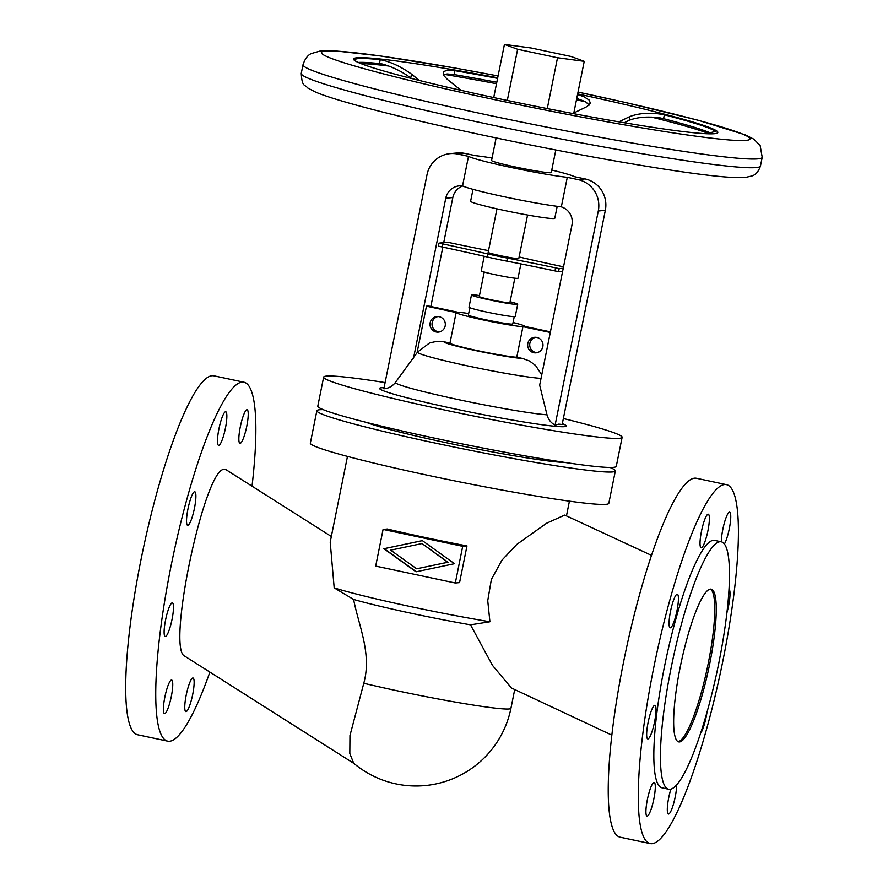 <?xml version="1.0" encoding="UTF-8"?>
<svg xmlns="http://www.w3.org/2000/svg" width="888" height="888" viewBox="0 0 888 888"><rect width="100%" height="100%" fill="white"/><g stroke="black" fill="none" stroke-linecap="round" stroke-linejoin="round"><path stroke-width="1.33" d="M347.474 456.41L330.203 542.08L334.188 587.867A113.209 6.294 -168.6 0 0 489.921 621.767L470.507 624.83L492.485 665.367L511.421 687.989L611.865 735.131M651.47 555.355L564.713 515.084L546.564 523.254L516.849 544.388L501.964 560.139L491.364 579.442L487.734 600.71L489.921 621.767M383.083 529.415L387.357 529.015A113.209 6.294 11.4 0 0 466.977 545.92L459.573 582.595L455.311 583.005L462.704 546.32L383.083 529.415L375.691 566.1L455.311 583.005M726.451 484.648L696.403 478.277A183.472 33.156 102 0 0 623.765 661.016A183.472 33.156 102 0 0 620.19 837.218L650.238 843.6A183.472 33.156 -78 0 1 653.801 667.399A183.472 33.156 -78 0 1 724.553 484.548A183.472 33.156 -78 0 1 726.451 484.648A183.472 33.156 -78 0 1 722.888 660.85A183.472 33.156 -78 0 1 650.238 843.6M726.906 612.753A17.172 3.108 102 0 0 728.582 605.816A17.172 3.108 102 0 0 728.981 589.343M700.61 733.277A17.172 3.108 102 0 0 706.171 716.938A17.172 3.108 102 0 0 706.992 712.287M724.386 544.055A17.172 3.108 102 0 0 729.314 528.671A17.172 3.108 102 0 0 729.647 512.176A17.172 3.108 102 0 0 722.843 529.281A17.172 3.108 102 0 0 721.4 541.846M670.862 789.166A17.172 3.108 102 0 0 668.753 797.557A17.172 3.108 102 0 0 668.42 814.052A17.172 3.108 102 0 0 675.213 796.947A17.172 3.108 102 0 0 676.667 784.903M701.476 531.302A17.172 3.108 102 0 0 701.143 547.796A17.172 3.108 102 0 0 707.936 530.691A17.172 3.108 102 0 0 708.269 514.196A17.172 3.108 102 0 0 701.476 531.302M653.846 798.967A17.172 3.108 102 0 0 654.179 782.472A17.172 3.108 102 0 0 647.374 799.577A17.172 3.108 102 0 0 647.041 816.072A17.172 3.108 102 0 0 653.846 798.967M670.518 611.31A17.172 3.108 102 0 0 670.185 627.805A17.172 3.108 102 0 0 676.978 610.7A17.172 3.108 102 0 0 677.311 594.205A17.172 3.108 102 0 0 670.518 611.31M648.107 722.432A17.172 3.108 102 0 0 647.774 738.927A17.172 3.108 102 0 0 654.578 721.822A17.172 3.108 102 0 0 654.911 705.327A17.172 3.108 102 0 0 648.107 722.432M679.542 741.946A78.077 14.108 -78 0 1 678.743 741.902A78.077 14.108 -78 0 1 680.696 664.757A78.077 14.108 -78 0 1 710.367 589.11A78.077 14.108 -78 0 1 711.166 589.155A78.077 14.108 -78 0 1 709.212 666.3A78.077 14.108 -78 0 1 679.542 741.946M710.389 589.11A78.077 14.108 -78 0 1 707.27 668.065A78.077 14.108 -78 0 1 678.044 741.624A78.077 14.108 -78 0 1 678.01 741.624M669.996 789.321A126.485 22.855 102 0 0 718.048 666.777A126.485 22.855 102 0 0 721.223 541.802A126.485 22.855 102 0 0 719.913 541.736A126.485 22.855 102 0 0 671.861 664.28A126.485 22.855 102 0 0 668.686 789.254A126.485 22.855 102 0 0 669.996 789.321M668.686 789.254L662.082 787.845A126.485 22.855 -78 0 1 665.245 662.881A126.485 22.855 -78 0 1 713.308 540.337A126.485 22.855 -78 0 1 714.607 540.404L721.223 541.802M331.335 536.485L226.251 469.83L224.42 469.386C204.895 466.511 166.067 649.772 184.826 656.21L353.946 763.469M470.507 624.83A96.814 5.383 -168.6 0 1 353.591 599.456C358.763 626.051 371.972 653.723 363.78 683.272L349.961 735.508L349.817 753.535L353.713 763.269A96.814 96.814 0 0 0 510.933 708.324L514.718 689.532M353.591 599.456L334.188 587.867M209.879 672.094A183.472 33.156 -78 0 1 167.71 741.158A183.472 33.156 -78 0 1 171.273 564.946A183.472 33.156 -78 0 1 243.911 382.206A183.472 33.156 -78 0 1 252.026 486.18M243.911 382.206L213.864 375.824A183.472 33.156 102 0 0 211.977 375.724A183.472 33.156 102 0 0 141.225 558.574A183.472 33.156 102 0 0 137.662 734.776L167.71 741.158M240.304 426.839A17.172 3.108 102 0 0 239.971 443.334A17.172 3.108 102 0 0 246.775 426.218A17.172 3.108 102 0 0 247.108 409.723A17.172 3.108 102 0 0 240.304 426.839M192.685 694.505A17.172 3.108 102 0 0 193.018 677.999A17.172 3.108 102 0 0 186.214 695.115A17.172 3.108 102 0 0 185.881 711.61A17.172 3.108 102 0 0 192.685 694.505M218.936 428.86A17.172 3.108 102 0 0 218.603 445.354A17.172 3.108 102 0 0 225.408 428.249A17.172 3.108 102 0 0 225.741 411.755A17.172 3.108 102 0 0 218.936 428.86M171.306 696.525A17.172 3.108 102 0 0 171.639 680.03A17.172 3.108 102 0 0 164.846 697.135A17.172 3.108 102 0 0 164.513 713.63A17.172 3.108 102 0 0 171.306 696.525M187.978 508.868A17.172 3.108 102 0 0 187.646 525.363A17.172 3.108 102 0 0 194.45 508.258A17.172 3.108 102 0 0 194.783 491.763A17.172 3.108 102 0 0 187.978 508.868M172.039 619.38A17.172 3.108 102 0 0 172.372 602.885A17.172 3.108 102 0 0 165.568 619.99A17.172 3.108 102 0 0 165.235 636.485A17.172 3.108 102 0 0 172.039 619.38M615.351 470.929L608.813 503.33A152.248 8.469 -168.6 0 1 606.049 504.329A152.248 8.469 -168.6 0 1 444.344 478.765A152.248 8.469 -168.6 0 1 310.334 443.145L316.861 410.744A152.248 8.469 11.4 0 0 450.871 446.364A152.248 8.469 11.4 0 0 612.576 471.928A152.248 8.469 11.4 0 0 615.351 470.929A152.248 8.469 11.4 0 0 610 467.465M323.132 409.623A152.248 8.469 11.4 0 0 319.636 409.734A152.248 8.469 11.4 0 0 316.861 410.744M422.055 543.589L448.029 562.237L416.661 568.797L447.707 562.259L422.055 543.589M421.733 543.623L390.687 550.16L416.661 568.797M454.501 563.702L416.05 571.805L383.894 548.717L422.344 540.626L454.501 563.702M422.377 540.648L384.215 548.684L416.339 571.739M462.704 546.32L466.977 545.92M564.923 462.437A105.406 5.861 -168.6 0 1 464.946 446.575A105.406 5.861 -168.6 0 1 366.644 422.466M622.133 437.307L616.272 466.344A152.248 8.469 -168.6 0 1 613.508 467.343A152.248 8.469 -168.6 0 1 451.803 441.78A152.248 8.469 -168.6 0 1 317.793 406.16L323.643 377.123A152.248 8.469 11.4 0 0 457.653 412.742A152.248 8.469 11.4 0 0 619.358 438.306A152.248 8.469 11.4 0 0 622.133 437.307A152.248 8.469 11.4 0 0 563.358 418.526M385.092 382.584A152.248 8.469 11.4 0 0 326.418 376.112A152.248 8.469 11.4 0 0 323.643 377.123M541.036 378.366A65.168 3.619 11.4 0 1 468.587 366.1A65.168 3.619 11.4 0 1 417.538 352.081L395.271 382.617C392.341 386.347 388.533 388.411 383.849 388.789L427.028 174.636A26.54 26.063 -95.4 0 1 457.797 154.079L468.498 156.344L462.548 185.847A54.656 3.041 11.4 0 0 505.183 196.97A54.656 3.041 11.4 0 0 561.338 206.815L567.288 177.323A54.656 3.041 11.4 0 1 511.133 167.477A54.656 3.041 11.4 0 1 468.498 156.344M555.1 425.152L598.29 211A26.54 26.063 -95.4 0 0 577.988 179.598L585.037 178.921A26.54 26.063 -95.4 0 1 605.339 210.323L562.16 424.475L558.774 424.131L555.1 425.152C550.949 422.888 548.251 419.447 547.008 414.829L539.671 385.148L571.961 225.008A15.618 15.329 84.6 0 0 561.005 206.782M473.004 189.355L470.607 201.265A42.946 2.387 11.4 0 0 508.402 211.311A42.946 2.387 11.4 0 0 554.012 218.526A42.946 2.387 11.4 0 0 554.789 218.237L557.198 206.327M496.958 208.847L488.178 252.359A15.618 0.866 11.4 0 0 501.92 256.022A15.618 0.866 11.4 0 0 518.514 258.641A15.618 0.866 11.4 0 0 518.792 258.53L527.572 215.018M488.522 250.649A156.144 8.68 -168.6 0 1 451.359 243.035L447.807 242.269L438.983 243.112L442.546 243.867A156.144 8.68 -168.6 0 1 487.812 253.924A32.789 1.82 11.4 0 0 497.313 256.033A32.789 1.82 11.4 0 0 507.425 258.086A156.144 8.68 -168.6 0 1 555.611 267.865L559.174 268.62L563.247 268.243M563.525 266.844A156.144 8.68 -168.6 0 1 519.169 256.976A32.789 1.82 11.4 0 0 519.114 256.965M438.983 243.112L438.372 246.165L441.924 246.919A156.144 8.68 -168.6 0 1 487.19 256.976A32.789 1.82 11.4 0 0 496.692 259.085A32.789 1.82 11.4 0 0 506.815 261.139A156.144 8.68 -168.6 0 1 554.989 270.929L558.552 271.684L562.626 271.295M484.204 256.288L481.263 270.851A18.737 1.043 11.4 0 0 497.757 275.236A18.737 1.043 11.4 0 0 517.66 278.377A18.737 1.043 11.4 0 0 518.004 278.255L520.89 263.914M484.215 272.028L479.276 296.525A15.618 0.866 11.4 0 0 493.018 300.188A15.618 0.866 11.4 0 0 509.601 302.808A15.618 0.866 11.4 0 0 509.89 302.708L514.829 278.199M479.465 295.571A23.576 1.31 11.4 0 0 471.894 294.805A23.576 1.31 11.4 0 0 471.473 294.96A23.576 1.31 11.4 0 0 492.218 300.477A23.576 1.31 11.4 0 0 517.26 304.429A23.576 1.31 11.4 0 0 517.693 304.273A23.576 1.31 11.4 0 0 510.078 301.742M471.473 294.96L468.997 307.181A23.576 1.31 11.4 0 0 489.754 312.698A23.576 1.31 11.4 0 0 514.796 316.661A23.576 1.31 11.4 0 0 515.229 316.505L517.693 304.273M469.852 307.725L468.376 315.007A22.644 1.254 11.4 0 0 488.311 320.313A22.644 1.254 11.4 0 0 512.354 324.109A22.644 1.254 11.4 0 0 512.764 323.965L514.241 316.683M468.675 313.542A35.132 1.954 11.4 0 0 458.208 312.299L428.504 305.994L426.451 306.182L417.06 352.725M550.294 332.478L522.932 326.673A35.132 1.954 11.4 0 1 484.393 320.202A35.132 1.954 11.4 0 1 456.132 312.543A35.132 1.954 11.4 0 0 456.132 312.543L426.451 306.182M550.416 331.879L524.997 326.473A35.132 1.954 11.4 0 0 525.019 326.429A35.132 1.954 11.4 0 0 513.064 322.499M413.475 358.364L445.765 198.224A15.618 15.329 84.6 0 1 462.692 185.925M492.074 158.008A54.656 3.041 11.4 0 0 475.557 155.678L464.857 153.413A26.54 26.063 -95.4 0 0 457.12 152.958L450.061 153.635M585.037 178.921L574.347 176.657A54.656 3.041 11.4 0 0 551.77 170.041M577.988 179.598L567.288 177.323M496.115 137.929L491.575 160.484A30.447 1.698 11.4 0 0 518.37 167.61A30.447 1.698 11.4 0 0 550.715 172.716A30.447 1.698 11.4 0 0 551.27 172.516L555.821 149.972M618.936 121.845L629.936 116.495C639.993 112.865 651.47 112.288 664.357 114.785A184.26 10.245 -168.6 0 1 699.389 124.742A184.26 10.245 -168.6 0 1 715.439 131.402L706.393 133.733M577.533 94.539L583.782 96.637L589.166 100.044L590.376 103.241L587.123 106.516L573.815 112.987M461.094 90.365L447.386 79.409L443.334 75.036L443.256 71.75L447.352 70.174L454.9 70.663A184.26 10.245 -168.6 0 1 497.58 78.377M356.732 61.738A184.26 10.245 -168.6 0 1 354.967 59.807A184.26 10.245 -168.6 0 1 358.319 58.597A184.26 10.245 -168.6 0 1 380.231 59.674C390.276 61.627 400.699 66.445 411.51 74.126L419.491 80.497M497.702 77.8A185.814 10.334 11.4 0 0 356.921 57.787A185.814 10.334 11.4 0 0 355.966 61.339A185.814 10.334 11.4 0 0 533.033 105.739A185.814 10.334 11.4 0 0 714.463 133.7A185.814 10.334 11.4 0 0 714.696 133.666A185.814 10.334 11.4 0 0 577.666 93.917M411.388 78.455L410.744 77.944C401.876 71.451 392.374 66.8 382.251 63.992L379.442 63.57A184.26 10.245 11.4 0 0 358.197 62.438M496.803 82.273A184.26 10.245 11.4 0 0 454.123 74.559L447.097 73.959L443.267 74.914M589.277 105.084L585.392 101.632L576.756 98.402M710.589 133.045A184.26 10.245 11.4 0 0 698.612 128.638A184.26 10.245 11.4 0 0 663.569 118.681L659.939 117.849C647.563 116.295 637.307 117.116 629.17 120.313L624.186 122.744M557.52 57.742L584.226 61.339L571.04 56.466L531.146 47.996L504.44 44.4L517.626 49.273L557.52 57.742L547.274 108.58M517.626 49.273L507.303 100.444M504.44 44.4L493.717 97.558M584.226 61.339L573.681 113.686M456.132 312.543L449.972 343.112A35.132 1.954 11.4 0 1 449.994 343.057L444.178 341.825A41.114 2.287 11.4 0 0 476.667 350.782A41.114 2.287 11.4 0 0 522.588 358.475L516.772 357.242L522.932 326.673M522.588 358.475L529.548 361.028L535.553 365.456L541.747 374.869M542.834 346.675A7.803 7.67 -95.4 0 0 534.587 337.307A7.803 7.67 -95.4 0 0 527.805 343.49A7.803 7.67 -95.4 0 0 536.052 352.847A7.803 7.67 -95.4 0 0 542.834 346.675M537.074 352.68A7.803 7.67 84.6 0 1 535.619 337.285M439.427 331.957A7.803 7.67 84.6 0 1 437.973 316.55M430.158 322.755A7.803 7.67 -95.4 0 0 438.406 332.123A7.803 7.67 -95.4 0 0 445.177 325.94A7.803 7.67 -95.4 0 0 436.929 316.572A7.803 7.67 -95.4 0 0 430.158 322.755M444.178 341.825L436.796 341.336L429.57 342.957L417.538 352.081M449.972 343.112A35.132 1.954 11.4 0 0 478.232 350.771A35.132 1.954 11.4 0 0 516.772 357.242M443.723 242.657L452.825 197.547A15.618 15.329 84.6 0 1 462.803 185.981M430.858 306.493L442.835 247.108M559.174 268.62L558.552 271.684M363.78 683.272A96.814 5.383 11.4 0 0 397.802 690.908A96.814 5.383 11.4 0 0 509.168 708.957A96.814 5.383 11.4 0 0 510.933 708.324M384.06 387.701A95.205 5.295 11.4 0 0 381.285 387.767A95.205 5.295 11.4 0 0 454.967 408.913A95.205 5.295 11.4 0 0 564.479 426.662A95.205 5.295 11.4 0 0 562.326 423.643M395.271 382.617A81.052 4.507 11.4 0 0 459.407 399.833A81.052 4.507 11.4 0 0 547.008 414.829M506.815 261.139L507.425 258.086M555.611 267.865L554.989 270.929M464.857 153.413L457.797 154.079M605.339 210.323L598.29 211M498.068 75.968A218.603 12.155 11.4 0 0 325.363 51.082A218.603 12.155 11.4 0 0 494.538 99.634A218.603 12.155 11.4 0 0 746.009 140.393A218.603 12.155 11.4 0 0 578.033 92.097L625.474 102.497L698.279 120.28L745.132 134.81L753.768 139.127L760.139 145.532L762.215 157.32L760.45 166.034A234.221 13.02 11.4 0 1 756.199 167.577A234.221 13.02 11.4 0 1 486.757 123.909A234.221 13.02 11.4 0 1 301.254 73.438C302.098 87.845 304.95 84.116 307.592 87.901L315.839 92.219C324.83 95.948 339.294 100.511 359.218 105.905C419.402 122.411 531.746 146.498 619.003 161.627C677.022 171.673 726.872 178.91 745.354 177.467L752.225 175.88C752.269 175.502 757.253 175.347 760.45 166.034M301.254 73.438L303.008 64.724A234.221 13.02 11.4 0 0 509.179 119.525A234.221 13.02 11.4 0 0 757.952 158.863A234.221 13.02 11.4 0 0 762.215 157.32M708.313 133.433A185.814 10.334 11.4 0 0 651.492 117.094M585.758 101.843A185.814 10.334 11.4 0 0 576.467 99.833M496.514 83.716A185.814 10.334 11.4 0 0 444.455 74.392M388.789 66.045A185.814 10.334 11.4 0 0 360.872 63.57M663.569 118.681L664.357 114.785M454.123 74.559L454.9 70.663M629.936 116.495L629.17 120.313M410.744 77.944L411.51 74.126M380.231 59.674L379.442 63.57M452.825 197.547L445.765 198.224M441.924 246.919L442.546 243.867M487.812 253.924L487.19 256.976M498.079 75.946L455.6 68.11L380.253 55.911L335.242 50.882L320.812 50.827L311.111 53.613C311.721 53.635 306.427 54.39 303.008 64.724M566.544 515.484L569.43 501.154"/></g></svg>
